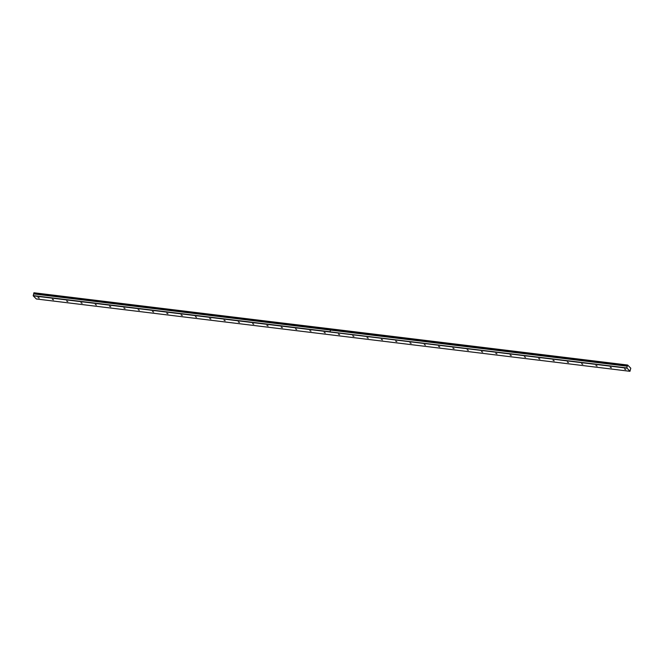 <?xml version="1.0" encoding="UTF-8"?>
<svg xmlns="http://www.w3.org/2000/svg" width="664" height="664" viewBox="0 0 664 664"><rect width="100%" height="100%" fill="white"/><g stroke="black" fill="none" stroke-linecap="round" stroke-linejoin="round"><path stroke-width="1" d="M38.047 297.538L39.209 298.061L38.047 297.538M624.534 368.993L625.696 369.516L624.534 368.993M610.233 367.25L611.395 367.773L610.233 367.25M595.923 365.507L597.085 366.03L595.923 365.507M581.622 363.764L582.784 364.287L581.622 363.764M567.313 362.021L568.475 362.544L567.313 362.021M553.012 360.278L554.174 360.801L553.012 360.278M538.711 358.535L539.874 359.058L538.711 358.535M524.402 356.792L525.564 357.315L524.402 356.792M510.101 355.049L511.263 355.572L510.101 355.049M495.792 353.306L496.954 353.829L495.792 353.306M481.491 351.563L482.653 352.086L481.491 351.563M467.182 349.82L468.344 350.343L467.182 349.82M452.881 348.077L454.043 348.6L452.881 348.077M438.572 346.334L439.742 346.857L438.572 346.334M424.271 344.591L425.433 345.114L424.271 344.591M409.97 342.848L411.132 343.371L409.97 342.848M395.661 341.105L396.823 341.628L395.661 341.105M381.36 339.362L382.522 339.885L381.36 339.362M367.051 337.619L368.213 338.142L367.051 337.619M352.75 335.876L353.912 336.399L352.75 335.876M338.441 334.133L339.611 334.664L338.441 334.133M324.14 332.39L325.302 332.921L324.14 332.39M309.839 330.647L311.001 331.178L309.839 330.647M295.53 328.904L296.692 329.435L295.53 328.904M281.229 327.161L282.391 327.692L281.229 327.161M266.92 325.426L268.082 325.949L266.92 325.426M252.619 323.683L253.781 324.206L252.619 323.683M238.31 321.94L239.472 322.463L238.31 321.94M224.009 320.197L225.171 320.72L224.009 320.197M209.7 318.454L210.87 318.977L209.7 318.454M195.399 316.711L196.561 317.234L195.399 316.711M181.098 314.968L182.26 315.491L181.098 314.968M166.788 313.225L167.95 313.748L166.788 313.225M152.488 311.482L153.65 312.005L152.488 311.482M138.178 309.739L139.34 310.262L138.178 309.739M123.877 307.996L125.04 308.519L123.877 307.996M109.568 306.253L110.739 306.776L109.568 306.253M95.267 304.51L96.429 305.033L95.267 304.51M80.966 302.767L82.129 303.29L80.966 302.767M66.657 301.024L67.819 301.547L66.657 301.024M52.356 299.281L53.518 299.804L52.356 299.281M330.755 328.896L627.488 365.407L627.289 366.204L330.489 330.025L330.025 331.859L626.841 367.922L629.97 371.3L36.337 298.974L33.225 295.845L626.857 368.171M330.63 329.178L33.847 293.023L33.225 295.845M33.847 293.023L330.763 328.863M629.97 371.3L630.783 368.213L627.621 365.026L330.689 329.244M330.058 331.759L330.481 330.074L627.289 366.204M627.264 366.237L626.841 367.922M33.2 295.588L329.983 331.751M627.621 365.026L330.838 328.871L330.68 329.286M330.697 328.929L33.914 292.766M330.025 331.859L330.489 330.025M330.705 329.186L627.555 365.1M33.847 293.073L330.647 329.236M33.623 293.911L330.406 330.066M330.448 330.033L33.648 293.87"/></g></svg>
